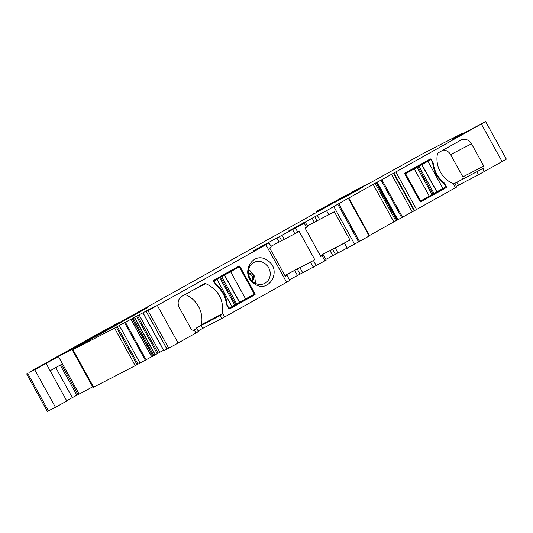 <?xml version="1.0" encoding="UTF-8"?>
<svg xmlns="http://www.w3.org/2000/svg" width="533" height="533" viewBox="0 0 533 533"><rect width="100%" height="100%" fill="white"/><g stroke="black" fill="none" stroke-linecap="round" stroke-linejoin="round"><path stroke-width="0.8" d="M221.781 318.541L220.156 315.596L201.001 325.496L202.627 328.441L224.706 316.948L286.621 282.277L265.9 244.74L148.007 310.632A1302.259 17.096 151.1 0 1 146.295 311.532L154.896 306.388L119.305 325.496L140.026 363.026L151.612 356.77L130.891 319.24M157.382 305.509L178.102 343.039L168.728 348.162A1302.252 17.096 151.1 0 1 167.016 349.062L167.009 349.055M178.102 343.039L198.249 331.679M195.977 333.032L194.352 330.087L193.686 330.46L191.54 329.734L179.248 307.474C177.176 302.784 178.042 299.086 181.853 296.381L204.479 283.709L205.711 283.629C218.07 289.459 223.673 299.24 222.508 312.978L221.362 314.95L200.721 325.59A1.679 1.526 62.7 0 0 201.441 324.577A25.224 22.912 62.7 0 0 185.131 294.542M234.347 269.418L234.134 269.025L239.75 266.127L255.187 294.096L255.06 294.649L229.736 308.834L228.664 308.467L226.458 303.997C225.412 296.501 222.008 290.332 216.231 285.481L213.626 281.237A0.839 0.766 -117.3 0 1 213.886 280.131L239.217 265.947L239.75 266.127L239.217 265.947M267.566 260.53C253.148 249.571 239.064 274.135 254.301 283.656C268.719 294.616 282.803 270.051 267.566 260.53M265.9 244.74L269.078 242.901L271.31 246.952L269.665 247.932L285.302 276.267L286.954 275.288L285.242 276.147M261.097 246.992L268.559 243.155M260.83 246.986L253.162 250.936M270.937 246.266L279.059 242.075L276.827 238.031L253.122 250.87M276.827 238.031L304.223 223.287L306.462 227.331L305.083 228.104L320.726 256.44L323.371 254.927L326.216 260.084L324.943 260.817L322.099 255.667M314.743 216.838L316.975 220.889L319.567 219.476L317.328 215.432L288.446 231.089L304.223 223.287M317.328 215.432L326.542 210.682L328.781 214.732L319.567 219.476M342.739 201.414L326.542 210.682M344.438 200.508L342.819 201.374M344.391 200.435L377.597 181.94M397.918 219.769L377.197 182.239L391.482 174.351L412.202 211.881L397.305 220.082L376.584 182.553L377.677 181.9M397.318 220.082L376.598 182.546L377.197 182.239M391.482 174.351L393.441 173.278L414.161 210.815L456.781 186.976L455.155 184.032L453.317 183.738A25.224 22.912 -117.3 0 1 437.44 153.884A1.679 1.526 -117.3 0 1 438.153 152.871L460.785 140.199A8.408 7.635 -117.3 0 1 460.992 140.086A8.408 7.635 -117.3 0 1 471.512 143.83L483.797 166.089A1.679 1.526 -117.3 0 1 483.278 168.308L453.743 183.918M452.004 139.539L484.23 122.31A1302.259 17.096 151.1 0 1 485.257 121.797L393.441 173.278M451.931 139.413L463.024 133.25L463.297 133.756M348.555 194.452L348.835 194.945L353.519 192.386L363.299 186.87L348.555 194.452L353.772 191.474L316.076 211.634L360.175 187.723L365.038 185.231L360.395 187.996L367.83 184.165L423.935 153.091A1302.252 17.096 151.1 0 1 462.484 133.297L459.519 134.989L463.024 133.25M348.855 194.938L341.167 198.976A29.422 0.386 151.1 0 0 333.731 202.946L338.968 200.135M119.305 325.496L114.562 328.108A1302.252 17.096 151.1 0 1 72.994 349.601A1305.044 17.129 151.1 0 1 72.921 349.635L92.136 338.662A306.015 4.017 151.1 0 0 58.417 356.524L34.738 369.769L28.922 372.447L100.184 332.652A79.87 1.046 151.1 0 1 120.311 321.845L100.284 333.205A294.249 3.864 151.1 0 0 131.911 316.422L147.321 307.801L125.655 319.52A46.238 0.606 151.1 0 1 108.252 328.808L338.861 199.948M101.277 333.571A294.249 3.864 151.1 0 1 65.792 352.38L87.632 340.121A294.249 3.864 151.1 0 1 123.043 321.359L101.277 333.571M146.295 311.532L167.016 349.062M202.627 328.441L197.763 331.1M166.909 348.982L163.858 350.561M151.612 356.77L163.544 350.228M116.334 327.129L137.054 364.665L140.026 363.026M137.054 364.665L135.282 365.638A1302.252 17.096 151.1 0 1 93.708 387.131A1305.044 17.129 151.1 0 1 93.641 387.171L93.015 387.464L72.295 349.928M50.122 370.748L61.435 364.439L78.091 394.613L79.137 394.054A306.015 4.017 151.1 0 1 92.675 386.845M78.091 394.613L72.321 397.611L55.732 367.563M66.652 400.696L72.321 397.611M46.098 363.459L66.818 400.996L55.459 407.299L47.37 411.369L26.65 373.84M485.63 121.631L506.35 159.16L478.541 174.737L456.421 186.317M412.202 211.881L414.161 210.815M397.238 220.016L393.84 221.881L373.12 184.345M369.469 235.526L393.84 221.881M348.862 198.209L369.589 235.733L359.422 241.436M338.728 203.946L359.449 241.482L325.843 259.404M313.344 267.273L310.499 262.123L299.859 267.606L302.697 272.756L324.943 260.817M302.697 272.756L289.419 279.752M286.621 282.277L289.279 280.684M194.352 330.087L196.897 328.614L192.873 330.633M220.156 315.596L221.362 314.95M249.471 296.814L255.187 294.096M229.177 308.887L249.437 297.547A0.42 0.38 62.7 0 0 249.571 296.994M264.768 263.402A11.773 10.693 62.7 0 0 253.915 262.469A11.773 10.693 62.7 0 0 248.804 268.885A11.773 10.693 62.7 0 0 253.848 282.457A11.773 10.693 62.7 0 0 257.173 284.049A11.773 10.693 62.7 0 0 264.701 283.389A11.773 10.693 62.7 0 0 270.238 273.875A11.773 10.693 62.7 0 0 264.768 263.402M279.059 242.075L299.173 231.415L314.81 259.751L284.862 275.468M310.499 262.123L314.81 259.751M305.496 222.547L307.728 226.598L306.462 227.331M316.975 220.889L307.354 225.919M320.286 255.633L349.968 240.057L334.324 211.721L328.781 214.732M349.968 240.057L344.418 243.068L347.263 248.218M453.776 183.932L483.278 168.308M433.442 163.858A26.064 23.679 -117.3 0 0 443.669 182.379A2.945 2.672 -117.3 0 1 444.442 183.312L446.274 186.623A0.839 0.766 -117.3 0 1 446.014 187.729L420.664 201.92A0.42 0.38 -117.3 0 1 420.151 201.727L404.714 173.765A0.42 0.38 -117.3 0 1 404.84 173.212L430.171 159.027A0.839 0.766 -117.3 0 1 431.244 159.394L433.069 162.705A2.945 2.672 -117.3 0 1 433.442 163.858L432.863 164.164M114.562 328.108L135.282 365.638M201.001 325.496L196.137 328.155L200.721 325.59M462.358 179.088A1.679 1.526 62.7 0 0 462.877 176.869L450.585 154.61A8.408 7.635 62.7 0 0 443.116 150.093M332.845 255.793L330 250.643L344.418 243.068M330 250.643L320.3 255.66M320.659 256.32L323.371 254.927M299.859 267.606L294.676 270.424L297.521 275.574M284.875 275.494L294.676 270.424M213.546 281.031L239.29 266.873L254.321 294.103L245.64 298.96L230.609 271.73L239.29 266.873M255.527 283.423L254.714 276.42L250.25 270.891A11.773 10.693 62.7 0 0 248.571 269.918M431.244 159.394L425.62 162.285A0.839 0.766 62.7 0 0 425.101 161.865M440.731 189.715A0.839 0.766 -117.3 0 1 440.391 190.627L420.29 201.88M251.889 280.771A3.991 3.631 62.7 0 0 252.376 276.341A3.991 3.631 62.7 0 0 248.545 274.035M248.505 273.775A3.991 3.631 -117.3 0 1 253.402 275.788A3.991 3.631 -117.3 0 1 252.082 280.904L252.082 280.904M404.9 174.111L430.911 159.58L404.807 173.938M234.72 304.963L245.64 298.96M228.657 308.454L234.747 305.009L219.716 277.78L219.336 277.946L230.609 271.73M231.995 306.602L216.964 279.372L219.716 277.78M216.964 279.372L213.96 281.051L215.792 284.362A26.064 23.679 62.7 0 1 227.165 304.969L228.997 308.281M227.165 304.969L226.825 305.142M215.452 284.535L215.792 284.362M213.62 281.224L213.96 281.051M419.931 201.341L420.61 200.988L405.58 173.758M420.61 200.988L432.05 194.532L417.013 167.302M432.023 194.485L445.941 186.81L444.109 183.499A26.064 23.679 62.7 0 1 432.736 162.891L430.911 159.58M148.007 310.632L168.728 348.162M224.706 316.948L222.508 312.978M192.007 290.692L205.711 283.629M201.441 324.577L222.334 313.804M249.437 297.547L255.06 294.649M265.121 244.147L265.454 244.754M268.059 242.548L268.425 243.221M281.651 240.669L279.419 236.619M282.004 235.213L284.242 239.257M294.856 233.787L292.624 229.736M297.794 232.181L295.562 228.137M316.282 265.667L313.437 260.517M300.779 224.973L300.445 224.373M303.75 223.44L303.384 222.767M312.151 218.25L314.383 222.294M333.885 206.677L354.605 244.214M337.882 204.439L358.602 241.969M338.835 203.833L359.548 241.362M348.442 198.449L369.162 235.979M395.806 220.789L375.092 183.259M396.739 220.282L376.018 182.752M397.851 219.809L377.131 182.273M381.022 180.201L401.742 217.731M381.875 179.734L402.588 217.264M393.914 173.038L414.627 210.575M395.866 171.972L416.586 209.502M453.317 183.738L455.508 187.709M482.612 168.681L484.237 171.626M481.392 124.082L502.113 161.619M458.713 136.148L458.513 135.795M458.813 136.102L458.613 135.742M313.577 213.1L313.957 213.786M323.451 208.017L323.644 208.363M346.117 195.604L346.443 196.204M346.81 195.218L347.15 195.831M27.696 373.353L48.416 410.883M34.738 369.769L55.459 407.299M58.417 356.524L79.137 394.054M72.921 349.635L93.641 387.171M117.293 326.596L138.014 364.126M124.629 322.712L145.349 360.241M125.422 322.278L146.142 359.815M151.718 356.71L130.998 319.18M152.811 356.097L132.091 318.567M152.984 356.004L132.264 318.468M153.804 355.491L133.09 317.961M155.003 354.805L134.283 317.275M155.23 354.678L134.509 317.148M157.182 353.599L136.461 316.062M158.134 353.073L137.421 315.543M159.7 352.233L138.986 314.697M143.144 313.038L163.864 350.574M83.434 342.426L83.714 342.926M87.632 340.121L87.945 340.68M196.497 328.801L196.137 328.155M60.256 365.078L76.905 395.246M476.922 171.793L478.541 174.737M456.828 182.293L458.453 185.231M335.184 247.825L338.022 252.975M332.592 249.237L335.437 254.388M321.626 255.82L321.259 255.147M300.112 274.169L297.267 269.012M286.301 275.601L285.935 274.928M471.512 143.83L450.585 154.61M483.797 166.089L462.877 176.869M433.069 162.705L432.729 162.878M443.669 182.379L443.063 182.686M444.442 183.312L444.102 183.485M446.274 186.623L445.934 186.797M446.014 187.729L440.391 190.627M239.623 302.251L224.593 275.021M239.464 302.338L224.426 275.108M236.685 303.857L221.655 276.627M235.639 304.443L220.609 277.213M414.261 168.901L429.292 196.131M417.905 166.736L432.943 193.965M418.951 166.156L433.982 193.386M421.73 164.637L436.76 191.867M421.889 164.55L436.92 191.78M427.906 161.259L442.943 188.489M289.799 280.438L286.954 275.288M198.516 331.559L196.897 328.614M348.868 198.203L369.589 235.733M376.565 182.566L397.285 220.096M463.304 133.083L463.59 133.596M313.231 213.267L313.617 213.973M348.382 194.532L348.662 195.038M143.044 313.091L163.764 350.621M146.242 311.552L166.962 349.082"/></g></svg>
